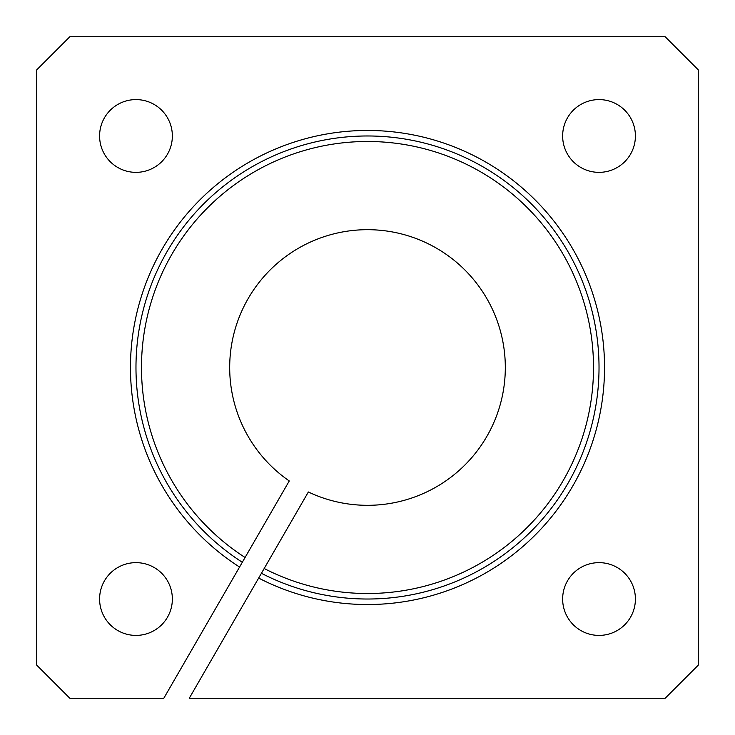 <?xml version="1.0" encoding="UTF-8"?>
<svg xmlns="http://www.w3.org/2000/svg" width="735" height="735" viewBox="0 0 735 735"><rect width="100%" height="100%" fill="white"/><g stroke="black" fill="none" stroke-linecap="round" stroke-linejoin="round"><path stroke-width="1.1" d="M562.642 135.975A36.383 36.383 0 0 0 599.025 172.357A36.383 36.383 0 0 0 635.408 135.975A36.383 36.383 0 0 0 599.025 99.593A36.383 36.383 0 0 0 562.642 135.975M562.642 599.025A36.383 36.383 0 0 0 599.025 635.408A36.383 36.383 0 0 0 635.408 599.025A36.383 36.383 0 0 0 599.025 562.642A36.383 36.383 0 0 0 562.642 599.025M99.593 135.975A36.383 36.383 0 0 0 135.975 172.357A36.383 36.383 0 0 0 172.357 135.975A36.383 36.383 0 0 0 135.975 99.593A36.383 36.383 0 0 0 99.593 135.975M99.593 599.025A36.383 36.383 0 0 0 135.975 635.408A36.383 36.383 0 0 0 172.357 599.025A36.383 36.383 0 0 0 135.975 562.642A36.383 36.383 0 0 0 99.593 599.025M599.025 367.5A231.525 231.525 0 0 1 261.421 573.291A231.525 231.525 0 0 0 599.025 367.5A231.525 231.525 0 0 0 367.5 135.975A231.525 231.525 0 0 0 242.32 562.266L289.268 480.956A137.812 137.812 0 0 1 248.154 298.594A137.812 137.812 0 0 1 426.64 243.019A137.812 137.812 0 0 1 491.981 426.64A137.812 137.812 0 0 1 308.36 491.981L189.272 698.25L665.175 698.25L698.25 665.175L698.25 69.825L665.175 36.75L69.825 36.75L36.75 69.825L36.75 665.175L69.825 698.25L163.813 698.25L242.32 562.266M264.177 568.513A226.012 226.012 0 0 0 593.512 367.5A226.012 226.012 0 0 0 367.5 141.487A226.012 226.012 0 0 0 245.077 557.488M239.564 567.043A237.037 237.037 0 0 1 367.5 130.463A237.037 237.037 0 0 1 604.538 367.5A237.037 237.037 0 0 1 258.656 578.068"/></g></svg>
